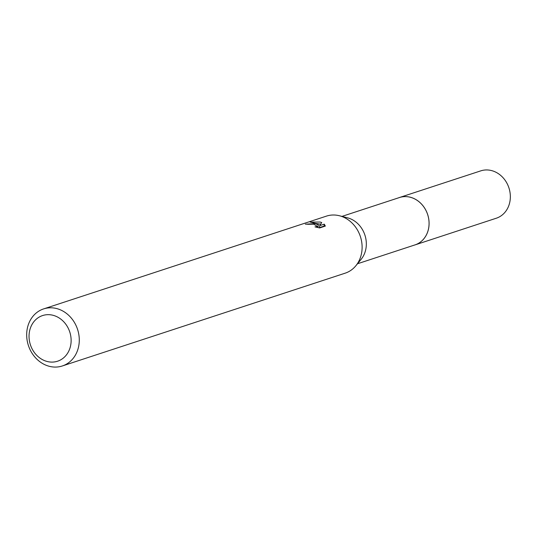 <?xml version="1.0" encoding="UTF-8"?>
<svg xmlns="http://www.w3.org/2000/svg" width="537" height="537" viewBox="0 0 537 537"><rect width="100%" height="100%" fill="white"/><g stroke="black" fill="none" stroke-linecap="round" stroke-linejoin="round"><path stroke-width="0.81" d="M341.962 216.398L399.468 197.535A24.924 21.473 71.8 0 1 410.181 197.22A24.924 21.473 71.8 0 1 428.929 220.573A24.924 21.473 71.8 0 1 415.007 244.892L357.501 263.761M398.897 197.723A24.93 21.48 71.8 0 1 410.194 197.207A24.93 21.48 71.8 0 1 428.976 220.922A24.93 21.48 71.8 0 1 414.436 245.08M347.446 217.8A24.924 21.473 71.8 0 1 347.506 217.814A24.924 21.473 71.8 0 1 364.905 235.099A24.924 21.473 71.8 0 1 361.126 259.337L355.843 265.775A30.025 25.87 71.8 0 1 345.17 273.172L62.339 365.959A30.025 25.87 71.8 0 1 49.431 366.341A30.025 25.87 71.8 0 1 26.85 338.203A30.025 25.87 71.8 0 1 43.625 308.903A30.025 25.87 71.8 0 1 56.533 308.527A30.025 25.87 71.8 0 1 79.114 336.665A30.025 25.87 71.8 0 1 62.339 365.959M43.625 308.903L326.456 216.116A30.025 25.87 71.8 0 1 339.364 215.74A30.025 25.87 71.8 0 1 339.431 215.753A30.025 25.87 71.8 0 1 360.394 236.582A30.025 25.87 71.8 0 1 355.843 265.775M315.232 223.654L318.3 224.802L315.917 223.432L310.131 222.083L320.159 222.036L321.73 222.56L319.643 225.668L324.274 224.151L325.355 226.077L319.643 227.957L314.977 226.862L316.441 226.728L317.052 226.164L313.695 224.157L308.137 224.305A30.025 25.87 -108.2 0 0 305.331 224.164L315.232 223.654M52.928 315.259A24.017 20.695 71.8 0 1 70.938 343.646A24.017 20.695 71.8 0 1 47.243 361.508A24.017 20.695 71.8 0 1 29.233 333.121A24.017 20.695 71.8 0 1 52.928 315.259M317.045 226.225L318.058 226.742L318.3 224.802M324.274 224.151L324.033 226.117L319.401 227.641L319.643 225.668M320.616 224.164L316.004 223.473M398.662 197.797A24.944 21.487 71.8 0 1 399.474 197.509L480.756 170.867A24.924 21.473 71.8 0 1 510.15 200.006A24.924 21.473 71.8 0 1 496.289 218.223L415.027 244.906A24.944 21.487 71.8 0 1 414.195 245.161M399.474 197.509A24.944 21.487 71.8 0 1 428.895 226.674A24.944 21.487 71.8 0 1 415.027 244.906M347.506 217.814L339.431 215.753M317.052 226.164L316.904 227.359"/></g></svg>
